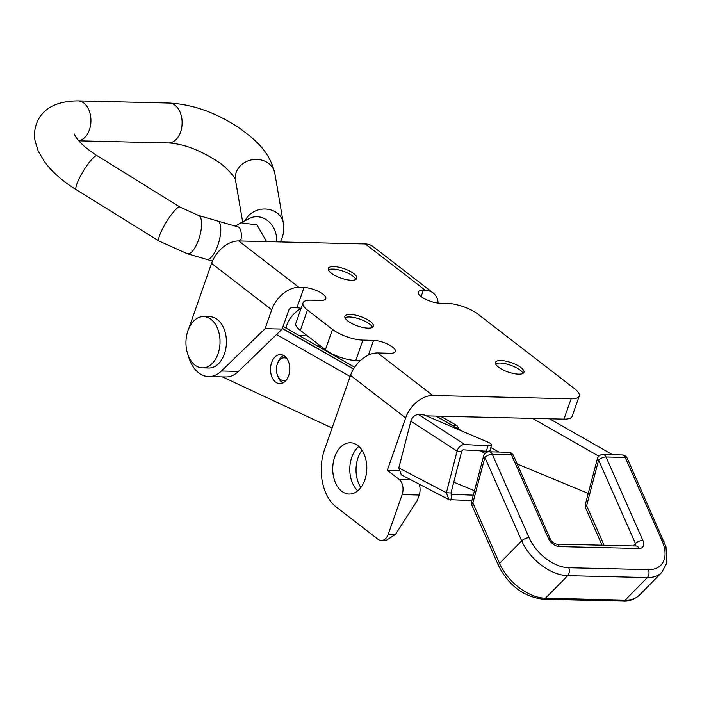 <?xml version="1.0" encoding="UTF-8"?>
<svg xmlns="http://www.w3.org/2000/svg" width="702" height="702" viewBox="0 0 702 702"><rect width="100%" height="100%" fill="white"/><g stroke="black" fill="none" stroke-linecap="round" stroke-linejoin="round"><path stroke-width="1.05" d="M328.387 269.866A15.102 4.949 -160.7 0 1 328.518 269.796A15.102 4.949 -160.7 0 1 352.966 276.202A15.102 4.949 -160.7 0 1 355.791 279.343A15.102 4.949 -160.7 0 1 355.844 279.475M331.265 273.139A15.102 4.949 -160.7 0 1 328.299 268.418A15.102 4.949 -160.7 0 1 338.654 267.19A15.102 4.949 -160.7 0 1 353.852 273.675A15.102 4.949 -160.7 0 1 356.818 278.404A15.102 4.949 -160.7 0 1 346.463 279.633A15.102 4.949 -160.7 0 1 331.265 273.139M344.998 317.743A15.102 4.949 -160.7 0 1 345.121 317.673A15.102 4.949 -160.7 0 1 369.577 324.078A15.102 4.949 -160.7 0 1 372.402 327.229A15.102 4.949 -160.7 0 1 372.455 327.36M347.876 321.025A15.102 4.949 -160.7 0 1 344.91 316.295A15.102 4.949 -160.7 0 1 355.265 315.066A15.102 4.949 -160.7 0 1 370.463 321.56A15.102 4.949 -160.7 0 1 373.42 326.281A15.102 4.949 -160.7 0 1 363.066 327.509A15.102 4.949 -160.7 0 1 347.876 321.025M495.542 363.794A15.102 4.949 -160.7 0 1 495.665 363.733A15.102 4.949 -160.7 0 1 520.112 370.13A15.102 4.949 -160.7 0 1 522.937 373.28A15.102 4.949 -160.7 0 1 522.99 373.411M498.411 367.076A15.102 4.949 -160.7 0 1 495.454 362.355A15.102 4.949 -160.7 0 1 505.809 361.126A15.102 4.949 -160.7 0 1 520.998 367.611A15.102 4.949 -160.7 0 1 523.964 372.332A15.102 4.949 -160.7 0 1 513.61 373.561A15.102 4.949 -160.7 0 1 498.411 367.076M357.774 490.812A25.649 17.032 91.4 0 1 351.79 457.213A25.649 17.032 91.4 0 1 358.827 446.419M334.74 456.809A25.649 17.032 91.4 0 1 350.386 442.769A25.649 17.032 91.4 0 1 364.812 480.019A25.649 17.032 91.4 0 1 349.166 494.05A25.649 17.032 91.4 0 1 334.74 456.809M438.153 303.08A25.649 17.243 127.7 0 0 433.116 292.936A25.649 17.243 127.7 0 0 425.456 290.374L423.324 290.321A14.251 4.668 19.3 0 0 418.225 292.058A14.251 4.668 19.3 0 0 425.07 299.017A14.251 4.668 19.3 0 0 440.031 303.211L447.481 303.387A22.797 7.476 -160.7 0 1 477.895 314.101L574.78 388.882A22.797 7.476 -160.7 0 1 579.255 396.007A22.797 7.476 -160.7 0 1 571.103 398.789L432.836 395.516A25.649 17.243 127.7 0 0 405.651 417.927L387.32 470.27L399.017 479.299A11.399 7.564 -88.6 0 1 402.141 494.62L388.259 534.257A11.399 7.564 -88.6 0 1 381.3 540.496A11.399 7.564 -88.6 0 1 378.009 539.268L336.249 507.037A42.743 28.378 91.4 0 1 324.543 449.578L350.526 375.386A25.649 17.243 -52.3 0 1 377.711 352.966L390.277 353.264A14.251 4.668 19.3 0 0 395.375 351.526A14.251 4.668 19.3 0 0 392.576 347.078A14.251 4.668 19.3 0 0 373.569 340.373L362.916 340.119A22.797 7.476 -160.7 0 1 332.511 329.405L307.458 310.065A22.797 7.476 -160.7 0 1 302.983 302.939A22.797 7.476 -160.7 0 1 311.135 300.158L320.717 300.386A14.251 4.668 19.3 0 0 325.816 298.648A14.251 4.668 19.3 0 0 323.025 294.191A14.251 4.668 19.3 0 0 304.019 287.495L298.903 287.372L238.768 240.962A25.649 17.243 -52.3 0 0 211.583 263.373L189.338 326.904A34.196 22.701 -88.6 0 0 188.873 328.29M188.233 355.466A34.196 22.701 -88.6 0 0 198.701 372.867A34.196 22.701 -88.6 0 0 208.573 376.562A34.196 22.701 -88.6 0 0 221.402 371.016L265.11 328.668L271.718 309.784A25.649 17.243 127.7 0 1 298.903 287.372M419.103 484.099A11.399 7.564 91.4 0 1 419.182 495.024L417.242 500.552L395.454 534.433L385.863 540.601L381.3 540.496M208.573 376.562L225.614 376.965A34.196 22.701 -88.6 0 0 238.443 371.419L282.151 329.071L288.768 310.187A2.852 1.913 127.7 0 1 291.786 307.695L296.893 307.818A14.251 4.668 19.3 0 1 301.097 308.31M265.11 328.668L282.151 329.071M238.768 240.962L365.312 243.963A25.649 17.243 -52.3 0 1 372.973 246.525L433.116 292.936M360.407 360.556L355.8 360.451A22.797 7.476 -160.7 0 1 325.395 349.736L300.333 330.396A22.797 7.476 -160.7 0 1 295.858 323.262L302.983 302.939M579.255 396.007L572.139 416.339A22.797 7.476 -160.7 0 1 563.987 419.12L426.307 415.856M387.32 470.27L398.657 470.542M203.598 316.576L209.986 316.734A25.649 17.032 91.4 0 1 224.614 353.387A25.649 17.032 91.4 0 1 208.775 368.015L202.387 367.857A25.649 17.032 91.4 0 1 187.759 331.204A25.649 17.032 91.4 0 1 203.598 316.576A25.649 17.032 91.4 0 1 218.225 353.238A25.649 17.032 91.4 0 1 202.387 367.857M286.986 358.669A11.399 7.564 -88.6 0 0 277.387 363.812A11.399 7.564 -88.6 0 0 277.141 374.298A11.399 7.564 -88.6 0 0 279.422 378.448A11.399 7.564 -88.6 0 0 286.486 379.896M283.757 355.545A14.251 9.459 -88.6 0 0 277.869 362.513L277.387 363.812M277.141 374.298L277.562 375.623A14.251 9.459 -88.6 0 0 280.414 380.809A14.251 9.459 -88.6 0 0 283.108 382.862M299.614 335.837A34.196 22.701 91.4 0 1 303.325 335.468A34.196 22.701 91.4 0 1 308.011 336.319M317.743 343.831A34.196 22.701 91.4 0 1 320.13 347.534M239.154 240.97L241.111 239.022A19.946 7.029 106 0 0 238.083 226.895L217.585 221.016A19.946 7.029 106 0 1 217.594 221.025A19.946 7.029 106 0 1 215.567 250.702A19.946 7.029 106 0 1 206.581 259.371A19.946 7.029 106 0 1 206.572 259.363L187.39 253.755A19.946 7.029 106 0 0 196.385 245.086A19.946 7.029 106 0 0 198.412 215.409A19.946 7.029 106 0 1 198.412 215.409L217.594 221.025M266.558 241.62L257.02 224.912L241.093 222.771L235.249 226.079M301.079 308.301A21.946 13.443 137.9 0 0 286.091 328.124M436.223 416.093L452.729 425.5L456.984 425.605L459.231 429.448M283.082 326.404L354.659 367.234M440.487 416.189L456.984 425.605M282.406 328.352L353.571 368.945M473.315 495.182L451.175 494.278M450.763 500.122L451.939 494.673L450.974 492.988L446.375 492.725L448.876 499.622L471.876 500.623M448.876 499.622L401.325 474.833L398.815 467.944L446.375 492.725L457.09 451.105L461.688 451.377L450.974 492.988M410.845 421.2A7.406 5.677 -57.1 0 1 418.611 414.61L464.856 444.515A7.406 5.677 122.9 0 0 457.09 451.105L410.845 421.2L398.815 467.944M464.856 444.515L487.846 445.849L486.468 451.184L463.478 449.85A1.711 1.307 122.9 0 0 461.688 451.377M487.846 445.849A8.547 2.194 14.5 0 0 491.505 444.998A8.547 2.194 14.5 0 0 487.872 442.111L424.131 414.926L418.611 414.61M486.468 451.184A8.547 2.194 14.5 0 0 490.136 450.333L491.505 444.998M362.004 450.201A25.649 17.032 -88.6 0 0 357.248 460.337A25.649 17.032 -88.6 0 0 360.837 487.574M289.11 374.236A14.531 9.652 -88.6 0 0 280.493 354.598A14.531 9.652 -88.6 0 0 271.183 364.013A14.531 9.652 -88.6 0 0 279.8 383.652A14.531 9.652 -88.6 0 0 289.11 374.236M588.25 493.427L517.181 463.987M532.528 418.374L598.824 456.186M549.569 418.778L612.583 454.721M453.755 482.177L474.482 490.733M485.056 453.492L480.387 450.833M350.123 376.526L276.509 334.538M498.815 452.027L490.865 447.49M462.355 431.221L435.802 416.084M353.466 369.112L282.336 328.545M222.385 376.886L332.09 428.036M635.635 545.998A4.273 2.606 44.5 0 0 635.459 543.55L598.622 460.091A5.704 2.466 -23.8 0 1 606.045 456.976L642.892 540.435A9.977 6.09 -135.5 0 1 639.066 548.49L559.389 546.604A9.977 6.09 -135.5 0 1 548.297 538.197L511.451 454.729A5.704 2.466 -23.8 0 1 513.504 455.651L550.342 539.11A5.704 2.466 -23.8 0 0 548.297 538.197M529.124 537.741A5.704 2.466 -23.8 0 0 521.691 540.856L484.854 457.397A5.704 2.466 -23.8 0 1 492.277 454.273L529.124 537.741A35.627 21.744 44.5 0 0 568.725 567.76L648.402 569.647A35.627 21.744 44.5 0 0 662.065 540.891L625.219 457.423A5.704 2.466 -23.8 0 1 627.272 458.345L665.979 546.797L666.9 562.934L661.732 572.446A41.321 25.219 -135.5 0 1 647.314 577.571L625.157 600.105A41.321 25.219 44.5 0 0 639.566 594.98C634.213 599.569 628.667 601.605 622.946 601.096A5.704 3.782 -88.6 0 0 625.157 600.105L545.472 598.218A41.321 25.219 44.5 0 1 499.534 563.39A5.704 2.466 156.2 0 0 498.578 565.794C508.897 585.705 523.789 596.84 543.269 599.21A5.704 3.782 -88.6 0 0 545.472 598.218L567.637 575.684A41.321 25.219 -135.5 0 1 521.691 540.856L499.534 563.39L472.867 502.974A5.704 2.466 156.2 0 0 471.911 505.379L498.578 565.794M603.018 454.492L622.191 454.949A5.704 3.782 91.4 0 1 623.455 455.308A5.704 3.782 91.4 0 1 625.219 457.423L606.045 456.976A5.704 3.782 91.4 0 0 604.282 454.852A5.704 3.782 91.4 0 0 603.018 454.492A5.704 5.704 0 0 0 597.367 458.739A5.704 1.439 -165.3 0 0 598.622 460.091L586.635 505.668A5.704 1.439 -165.3 0 1 585.38 504.326A5.704 5.704 0 0 0 585.679 508.072A5.704 2.466 -23.8 0 1 586.635 505.668L604.106 545.252M350.526 375.386L405.651 417.927M211.583 263.373L271.718 309.784M423.324 290.321L421.13 296.595M304.019 287.495L296.893 307.818M307.458 310.065L300.333 330.396M332.511 329.405L325.395 349.736M362.916 340.119L355.8 360.451M373.569 340.373L368.41 355.124M571.103 398.789L563.987 419.12M365.312 243.963L425.456 290.374M432.836 395.516L377.711 352.966M238.443 371.419L221.402 371.016M388.259 534.257L395.454 534.433M402.141 494.62L419.182 495.024M399.017 479.299L410.407 479.571M240.137 223.218L249.605 218.375A19.946 17.164 62.9 0 1 266.663 219.98A19.946 17.164 62.9 0 1 276.184 241.848M245.217 220.621A19.946 17.208 -9.7 0 1 245.446 220.138A19.946 17.208 -9.7 0 1 266.286 209.064A19.946 17.208 -9.7 0 1 283.31 222.929L274.833 173.359A19.946 17.208 -9.7 0 1 274.851 173.464C269.445 150.816 255.054 139.338 237.89 127.062C215.128 112.285 192.234 104.282 169.217 103.062A19.946 13.312 -88.9 0 0 169.217 103.062L78.045 100.904A19.946 13.312 -88.9 0 0 78.036 100.904C57.713 101.009 44.296 107.573 37.803 120.595C34.705 127.202 33.81 134.003 35.1 140.997L38.25 151.088L44.366 161.565C52.167 172.051 62.811 181.441 76.316 189.733L159.091 241.067L187.39 253.755M242.664 221.929L235.503 180.081A19.946 17.208 -9.7 0 1 235.468 179.887A19.946 17.208 -9.7 0 1 236.96 170.568A19.946 17.208 -9.7 0 1 257.81 159.494A19.946 17.208 -9.7 0 1 274.833 173.359M235.486 179.966C237.039 180.87 228.791 168.454 217.708 161.583C199.833 149.965 183.389 143.761 168.366 142.954A19.946 13.312 -88.9 0 0 168.375 142.954A19.946 13.312 -88.9 0 0 179.466 134.705A19.946 13.312 -88.9 0 0 180.8 114.075A19.946 13.312 -88.9 0 0 169.226 103.062M78.703 140.698A19.946 13.312 -88.9 0 0 88.276 132.538A19.946 13.312 -88.9 0 0 89.619 111.916A19.946 13.312 -88.9 0 0 78.045 100.904M74.386 134.056C74.14 133.749 76.825 142.848 97.174 155.721L97.174 155.721A19.946 3.764 121.5 0 0 79.308 178.387A19.946 3.764 121.5 0 0 76.316 189.733M97.174 155.721L179.949 207.055A19.946 3.764 121.5 0 0 162.083 229.721A19.946 3.764 121.5 0 0 159.091 241.067M484.854 457.397L472.867 502.974A5.704 1.439 -165.3 0 1 471.612 501.632L483.599 456.046A5.704 1.439 -165.3 0 0 484.854 457.397M648.402 569.647A5.704 3.782 -88.6 0 1 647.314 577.571L567.637 575.684A5.704 3.782 -88.6 0 0 568.725 567.76M642.892 540.435A5.704 2.466 -23.8 0 0 635.459 543.55L633.116 545.937M511.451 454.729L492.277 454.273A5.704 3.782 -88.6 0 0 490.514 452.158A5.704 3.782 -88.6 0 0 489.25 451.798L508.423 452.255A5.704 3.782 -88.6 0 1 509.687 452.614A5.704 3.782 -88.6 0 1 511.451 454.729M639.066 548.49A5.704 3.782 -88.6 0 0 636.03 546.007L636.109 546.007M559.389 546.604A5.704 3.782 -88.6 0 0 556.353 544.12L636.03 546.007M662.065 540.891A5.704 2.466 -23.8 0 1 664.11 541.804M307.02 335.556L303.325 335.468M280.291 241.944L280.853 240.874C283.59 235.065 284.407 229.08 283.31 222.929M179.949 207.055L198.412 215.409M168.375 142.954L78.817 140.83M212.487 261.065L206.581 259.371M661.732 572.446L639.566 594.98M556.353 544.12C553.466 543.243 551.456 541.567 550.342 539.11M585.38 504.326L597.367 458.739M585.679 508.072L602.07 545.2M513.504 455.651A5.704 5.704 0 0 0 508.423 452.255M627.272 458.345A5.704 5.704 0 0 0 622.191 454.949M489.25 451.798A5.704 5.704 0 0 0 483.599 456.046M471.612 501.632A5.704 5.704 0 0 0 471.911 505.379M543.269 599.21L622.946 601.096"/></g></svg>

